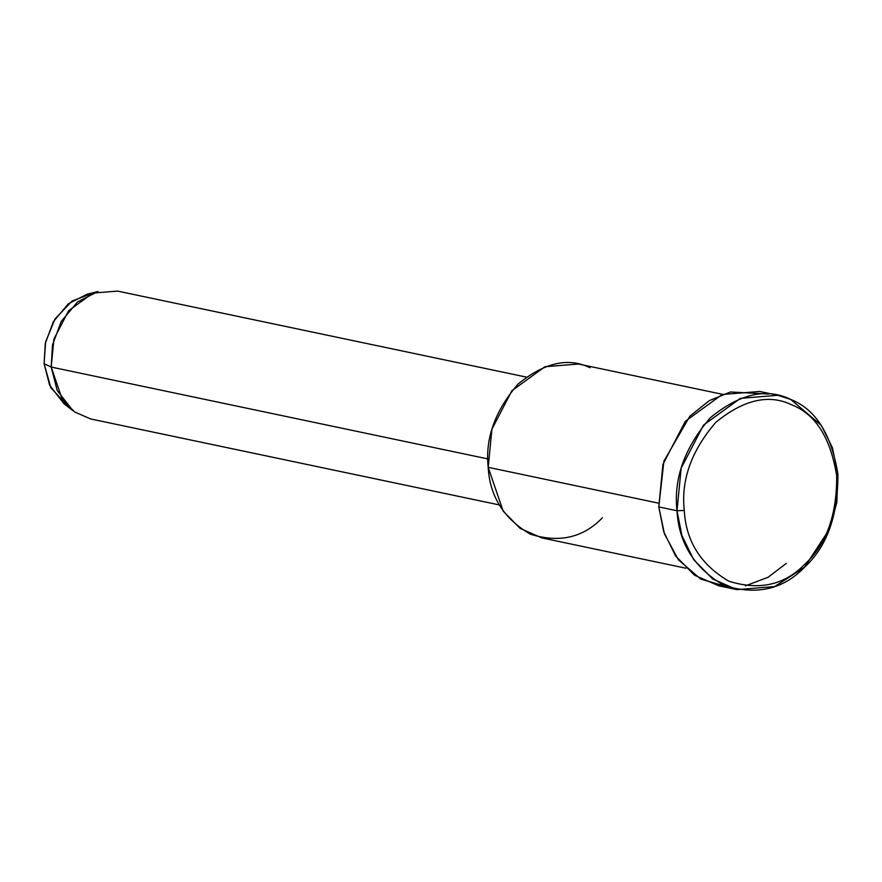 <?xml version="1.0" encoding="UTF-8"?>
<svg xmlns="http://www.w3.org/2000/svg" width="882" height="882" viewBox="0 0 882 882"><rect width="100%" height="100%" fill="white"/><g stroke="black" fill="none" stroke-linecap="round" stroke-linejoin="round"><path stroke-width="1.32" d="M728.047 587.07L700.65 579.044L678.412 559.816L664.466 533.963L658.788 506.918L677.001 510.755L684.267 510.424C680.926 480.006 691.444 450.625 715.842 422.313C743.713 399.502 769.126 393.725 792.058 404.992C815.685 414.331 830.568 437.935 836.698 475.795C836.908 515 826.379 544.37 805.123 563.907C784.848 584.998 759.446 590.764 728.907 581.227C700.837 564.833 685.953 541.228 684.267 510.424L677.001 510.755C678.776 543.268 694.487 568.173 724.122 585.483C756.348 595.548 783.161 589.463 804.571 567.203C827.007 546.575 838.121 515.573 837.9 474.185C831.428 434.231 815.718 409.314 790.779 399.458C766.568 387.573 739.755 393.659 710.33 417.737C684.575 447.626 673.462 478.639 677.001 510.755L681.158 468.166L703.538 425.08L740.406 398.333L777.891 395.301L790.779 399.458L821.285 425.389L832.365 447.549L837.9 474.185L836.864 502.321L829.764 528.616L804.571 567.203L774.661 586.552L737.01 589.65L712.744 579.055L693.737 559.717L681.918 535.561L677.001 510.755L658.788 506.918L663.892 461.154L689.878 416.172L709.404 400.593L730.494 391.972L768.652 394.045M526.201 377.066L117.571 291.093L92.897 293.089L68.653 310.696L53.923 339.041L51.189 367.055L44.1 363.704L49.646 385.291L64.055 403.813L72.886 410.648L57.22 390.517L51.189 367.055L52.49 345.038L61.222 321.445L77.539 301.92L97.946 291.534L87.12 294.235L68.344 303.794L53.328 321.743L45.291 343.451L44.1 363.704L51.189 367.055L62.203 399.27L74.705 411.993L90.67 418.961L499.3 504.923M68.553 406.856L50.847 387.738L44.1 363.704L45.621 341.907L55.07 318.843L72.181 300.96L92.456 293.265M51.189 367.055L487.845 458.916L51.189 367.055M602.34 517.833C583.189 537.744 559.188 543.202 530.358 534.194C503.843 518.704 489.786 496.423 488.198 467.328C485.034 438.586 494.978 410.847 518.021 384.1C544.337 362.557 568.339 357.111 590.003 367.75M722.601 394.342L578.471 364.023L544.922 366.736L511.946 390.671L491.913 429.225L488.198 467.328L658.545 503.159L488.198 467.328L503.17 511.13L520.182 528.439L541.89 537.91L686.02 568.24M786.358 563.366L768.024 577.302L745.279 585.891M777.891 395.301L759.689 391.465L722.193 394.497L685.336 421.254L662.944 464.34L658.788 506.918L663.716 531.725L675.524 555.88L694.531 575.218L718.797 585.813L737.01 589.65M684.267 510.424C685.953 541.228 700.837 564.833 728.907 581.227C759.446 590.764 784.848 584.998 805.123 563.907C826.379 544.37 836.908 515 836.698 475.795C830.568 437.935 815.685 414.331 792.058 404.992C769.126 393.725 743.713 399.502 715.842 422.313C691.444 450.625 680.926 480.006 684.267 510.424"/></g></svg>
